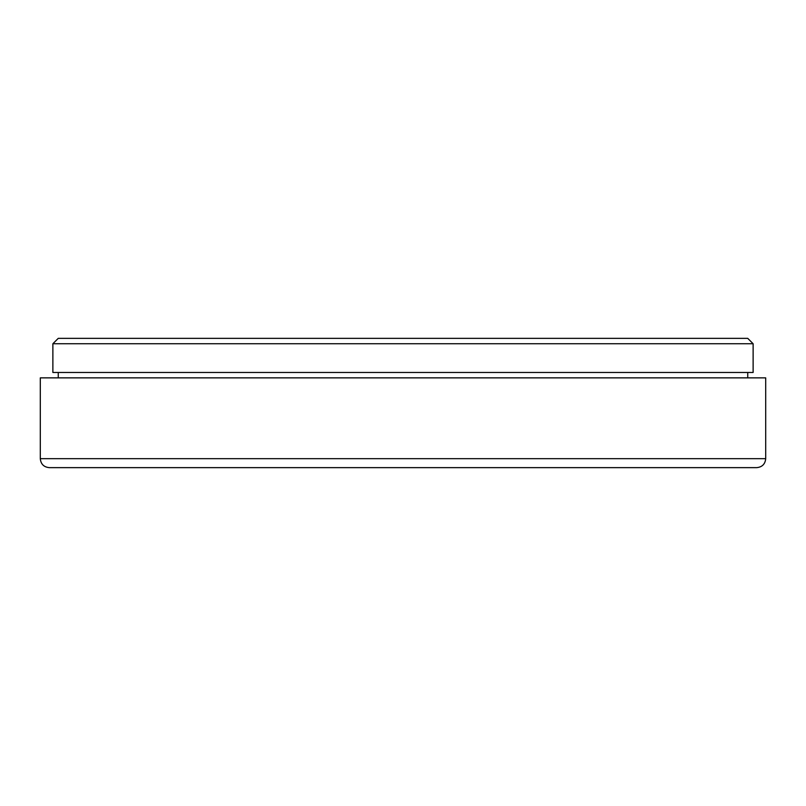 <?xml version="1.0" encoding="UTF-8"?>
<svg xmlns="http://www.w3.org/2000/svg" width="806" height="806" viewBox="0 0 806 806"><rect width="100%" height="100%" fill="white"/><g stroke="black" fill="none" stroke-linecap="round" stroke-linejoin="round"><path stroke-width="1.21" d="M403 467.641L756.723 467.641C762.174 467.107 765.166 464.115 765.7 458.664L40.3 458.664C40.834 464.115 43.826 467.107 49.277 467.641L403 467.641M765.7 458.664L765.7 377.863L40.3 377.863L40.3 458.664M403 343.749L753.126 343.749L753.126 372.473L52.874 372.473L52.874 343.749L403 343.749M753.126 343.749L747.746 338.359L58.254 338.359L52.874 343.749M747.746 377.863L747.746 372.473M58.254 377.863L58.254 372.473"/></g></svg>
